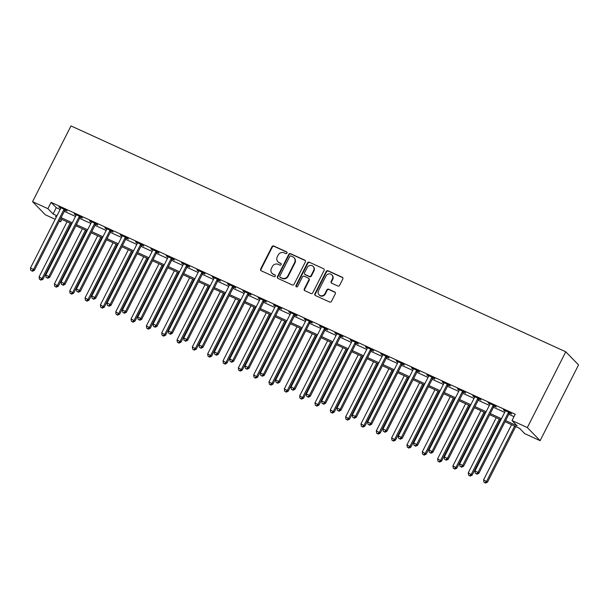 <?xml version="1.0" encoding="UTF-8"?>
<svg xmlns="http://www.w3.org/2000/svg" width="609" height="609" viewBox="0 0 609 609"><rect width="100%" height="100%" fill="white"/><g stroke="black" fill="none" stroke-linecap="round" stroke-linejoin="round"><path stroke-width="0.91" d="M286.999 253.1A0.982 0.921 -44.3 0 0 286.595 251.852L273.806 246.013A1.401 1.309 -44.3 0 0 271.972 246.698L260.66 269.011A1.401 1.309 -44.3 0 0 261.231 270.799L274.02 276.638A0.982 0.921 -44.3 0 0 275.161 275.085A0.982 0.921 -44.3 0 0 274.903 274.903L273.243 274.141A4.476 4.202 -44.3 0 1 271.408 268.417L272.345 266.559A4.476 4.202 -44.3 0 1 278.214 264.352L279.866 265.113A0.982 0.921 -44.3 0 0 281.008 263.56A0.982 0.921 -44.3 0 0 280.749 263.377L279.089 262.616A4.476 4.202 -44.3 0 1 277.255 256.891L278.199 255.034A4.476 4.202 -44.3 0 1 284.06 252.826L285.712 253.58A0.982 0.921 -44.3 0 0 286.999 253.1M287.006 252.233A0.982 0.921 -44.3 0 0 286.938 252.202L274.149 246.363A1.401 1.309 -44.3 0 0 272.322 247.056L261.002 269.361A1.401 1.309 -44.3 0 0 261.048 270.693M275.306 275.283A0.982 0.921 -44.3 0 0 275.245 275.253L273.243 274.141M281.152 263.758A0.982 0.921 -44.3 0 0 281.092 263.727L279.089 262.616M337.797 285.986A1.401 1.309 -44.3 0 0 339.632 285.294L342.806 279.036A1.401 1.309 -44.3 0 0 342.235 277.247L328.03 270.761A1.401 1.309 -44.3 0 0 326.196 271.454L314.883 293.766A1.401 1.309 -44.3 0 0 315.454 295.555L329.659 302.034A1.401 1.309 -44.3 0 0 331.486 301.348L335.323 293.789A1.401 1.309 -44.3 0 0 334.752 292L328.67 289.222A1.401 1.309 -44.3 0 0 326.843 289.914L324.94 293.66A3.745 3.509 -44.3 0 1 319.04 294.802A3.745 3.509 -44.3 0 1 318.499 290.721L325.952 276.037A3.745 3.509 -44.3 0 1 331.852 274.895A3.745 3.509 -44.3 0 1 332.385 278.975L331.144 281.419A1.401 1.309 -44.3 0 0 331.722 283.208L337.797 285.986M47.883 208.674L51.087 202.363L515.222 414.249L512.017 420.56L527.341 427.564L565.776 351.804L70.994 125.918L32.559 201.678L47.883 208.674L53.067 213.987L56.972 215.776M305.375 261.946A1.401 1.309 -44.3 0 0 304.797 260.157L290.6 253.679A1.401 1.309 -44.3 0 0 288.765 254.364L277.445 276.676A1.401 1.309 -44.3 0 0 278.024 278.465L292.221 284.943A1.401 1.309 -44.3 0 0 294.056 284.258L305.375 261.946M309.311 262.22L323.516 268.706A1.401 1.309 -44.3 0 1 324.095 270.495L312.775 292.8A1.401 1.309 -44.3 0 1 310.94 293.492L304.865 290.714A1.401 1.309 -44.3 0 1 304.287 288.925L308.877 279.881A1.401 1.309 -44.3 0 0 308.306 278.092L304.272 276.25A1.401 1.309 -44.3 0 0 302.437 276.943L297.656 286.359A0.982 0.921 -44.3 0 1 296.119 286.656A0.982 0.921 -44.3 0 1 295.974 285.591L307.484 262.913A1.401 1.309 -44.3 0 1 309.311 262.22L323.516 268.706M51.087 202.363L56.264 207.677L60.177 209.458M64.303 211.346L75.501 216.454M79.634 218.342L90.832 223.457M94.958 225.338L106.156 230.453M110.29 232.341L121.488 237.449M125.614 239.337L136.812 244.445M140.945 246.333L152.143 251.448M156.269 253.329L167.467 258.444M171.601 260.332L182.799 265.44M186.933 267.328L198.123 272.436M202.257 274.324L213.454 279.44M217.588 281.32L228.778 286.436M232.912 288.323L244.11 293.431M248.244 295.319L259.434 300.427M263.568 302.315L274.766 307.431M278.899 309.311L290.097 314.427M294.223 316.307L305.421 321.423M309.555 323.31L320.753 328.418M324.879 330.306L336.077 335.414M340.21 337.302L351.408 342.418M355.534 344.298L366.732 349.414M370.866 351.302L382.064 356.41M386.19 358.298L397.388 363.406M401.521 365.293L412.719 370.409M416.845 372.289L428.043 377.405M432.177 379.293L443.375 384.401M447.501 386.289L458.699 391.397M462.832 393.285L474.03 398.4M478.164 400.28L489.354 405.396M493.488 407.284L504.686 412.392M508.819 414.28L514.004 416.647M65.087 210.174L67.081 211.087L66.214 210.204L58.86 206.839L60.778 208.209M80.411 217.177L82.405 218.083L81.545 217.2L74.184 213.843L76.11 215.213M95.742 224.173L97.737 225.086L96.869 224.196L89.515 220.839L91.434 222.209M111.066 231.169L113.061 232.082L112.201 231.192L104.839 227.835L106.765 229.205M126.398 238.165L128.392 239.078L127.525 238.195L120.171 234.83L122.097 236.201M141.722 245.168L143.716 246.074L142.856 245.191L135.495 241.834L137.421 243.204M157.053 252.164L159.048 253.07L158.188 252.187L150.826 248.83L152.752 250.2M172.377 259.16L174.372 260.073L173.512 259.183L166.158 255.826L168.076 257.196M187.709 266.156L189.703 267.069L188.843 266.186L181.482 262.822L183.408 264.192M203.033 273.159L205.027 274.065L204.167 273.182L196.814 269.825L198.732 271.188M218.365 280.155L220.359 281.061L219.499 280.178L212.138 276.821L214.063 278.191M233.689 287.151L235.691 288.065L234.823 287.174L227.469 283.817L229.387 285.187M249.02 294.147L251.015 295.06L250.154 294.17L242.793 290.813L244.719 292.183M264.352 301.143L266.346 302.056L265.478 301.173L258.125 297.809L260.043 299.179M279.676 308.146L281.67 309.052L280.81 308.169L273.449 304.812L275.375 306.182M295.007 315.142L297.002 316.056L296.134 315.165L288.78 311.808L290.699 313.178M310.331 322.138L312.326 323.052L311.465 322.161L304.104 318.804L306.03 320.174M325.663 329.134L327.657 330.048L326.789 329.164L319.436 325.8L321.354 327.17M340.987 336.138L342.981 337.043L342.121 336.16L334.76 332.803L336.686 334.174M356.318 343.133L358.313 344.039L357.445 343.156L350.091 339.799L352.01 341.169M371.642 350.129L373.637 351.043L372.777 350.152L365.415 346.795L367.341 348.165M386.974 357.125L388.968 358.039L388.1 357.156L380.747 353.791L382.665 355.161M402.298 364.129L404.292 365.035L403.432 364.152L396.071 360.794L397.997 362.165M417.629 371.125L419.624 372.03L418.756 371.147L411.402 367.79L413.321 369.161M432.953 378.12L434.948 379.034L434.088 378.143L426.726 374.786L428.652 376.156M448.285 385.116L450.279 386.03L449.419 385.147L442.058 381.782L443.984 383.152M463.609 392.12L465.603 393.026L464.743 392.143L457.389 388.786L459.308 390.148M478.94 399.116L480.935 400.022L480.075 399.139L472.713 395.781L474.639 397.152M494.264 406.112L496.259 407.025L495.399 406.134L488.045 402.777L489.963 404.148M509.596 413.108L511.59 414.021L510.73 413.13L503.369 409.773L505.295 411.144M505.044 421.71L519.614 428.355L524.791 433.677L540.114 440.672L578.55 364.913L565.776 351.804M61.874 219.385L60.656 221.783L59.317 221.174M55.191 219.286L45.332 214.787L32.559 201.678M540.114 440.672L527.341 427.564M505.615 420.591L517.193 425.881L512.017 420.56M61.106 217.657L72.296 222.772M76.43 224.66L87.627 229.768M91.761 231.656L102.951 236.764M107.085 238.652L118.283 243.76M122.417 245.648L133.615 250.763M137.741 252.644L148.939 257.759M153.072 259.647L164.27 264.755M168.396 266.643L179.594 271.751M183.728 273.639L194.926 278.755M199.052 280.635L210.25 285.75M214.383 287.638L225.581 292.746M229.707 294.634L240.905 299.742M245.039 301.63L256.237 306.746M260.363 308.626L271.561 313.742M275.694 315.629L286.892 320.737M291.018 322.625L302.216 327.733M306.35 329.621L317.548 334.737M321.681 336.617L332.872 341.733M337.005 343.613L348.203 348.729M352.337 350.617L363.527 355.725M367.661 357.612L378.859 362.72M382.992 364.608L394.183 369.724M398.316 371.604L409.514 376.72M413.648 378.608L424.846 383.716M428.972 385.604L440.17 390.712M444.304 392.599L455.502 397.715M459.628 399.595L470.826 404.711M474.959 406.599L486.157 411.707M490.283 413.595L501.481 418.703M56.401 216.888L55.48 216.469L56.226 217.238M59.575 220.671L60.656 221.783M500.918 419.822L489.72 414.714M485.586 412.826L474.388 407.71M470.262 405.83L459.064 400.714M454.931 398.834L443.733 393.719M439.607 391.831L428.409 386.723M424.275 384.835L413.077 379.727M408.944 377.839L397.753 372.723M393.62 370.843L382.422 365.727M378.288 363.839L367.098 358.731M362.964 356.844L351.766 351.736M347.632 349.848L336.442 344.732M332.308 342.852L321.11 337.736M316.977 335.848L305.779 330.74M301.653 328.852L290.455 323.744M286.321 321.856L275.123 316.741M270.997 314.861L259.799 309.745M255.666 307.857L244.468 302.749M240.342 300.861L229.144 295.753M225.01 293.865L213.812 288.757M209.686 286.869L198.488 281.754M194.355 279.874L183.157 274.758M179.031 272.87L167.833 267.762M163.699 265.874L152.501 260.766M148.375 258.878L137.177 253.763M133.044 251.882L121.846 246.767M117.712 244.879L106.522 239.771M102.388 237.883L91.19 232.775M87.057 230.887L75.866 225.772M71.733 223.891L60.535 218.776M56.264 207.677L53.067 213.987M59.72 207.73L59.926 207.326M75.052 214.726L75.25 214.33M90.376 221.722L90.581 221.326M105.707 228.725L105.905 228.322M121.031 235.721L121.237 235.318M136.363 242.717L136.561 242.321M151.687 249.713L151.892 249.317M167.018 256.709L167.224 256.313M182.342 263.712L182.548 263.309M197.674 270.708L197.879 270.305M212.998 277.704L213.203 277.308M228.329 284.7L228.535 284.304M243.661 291.703L243.859 291.3M258.985 298.699L259.19 298.296M274.316 305.695L274.514 305.299M289.64 312.691L289.846 312.295M304.972 319.695L305.17 319.291M320.296 326.69L320.501 326.287M335.628 333.686L335.825 333.29M350.951 340.682L351.157 340.286M366.283 347.678L366.481 347.282M381.607 354.682L381.813 354.278M396.939 361.677L397.137 361.282M412.263 368.673L412.468 368.278M427.594 375.669L427.792 375.273M442.918 382.673L443.124 382.269M458.25 389.669L458.455 389.265M473.574 396.665L473.779 396.269M488.905 403.66L489.111 403.265M504.229 410.664L504.435 410.26M277.894 261.779L278.244 262.129A4.476 4.202 -44.3 0 0 279.44 262.974M272.048 273.304L272.39 273.662A4.476 4.202 -44.3 0 0 273.593 274.499M305.33 260.614A1.401 1.309 -44.3 0 0 305.147 260.515L290.942 254.029A1.401 1.309 -44.3 0 0 289.108 254.722L277.795 277.026A1.401 1.309 -44.3 0 0 277.841 278.359M291.041 256.016A0.982 0.921 -44.3 0 0 289.755 256.496L279.82 276.083A0.982 0.921 -44.3 0 0 280.224 277.331L281.975 278.13A4.476 4.202 -44.3 0 0 287.836 275.923L294.627 262.54A4.476 4.202 -44.3 0 0 292.784 256.815L291.041 256.016M279.965 277.148L280.307 277.498A0.982 0.921 -44.3 0 0 280.574 277.689L280.224 277.331M293.98 257.653L294.33 258.01A4.476 4.202 -44.3 0 1 294.969 262.89L288.179 276.273A4.476 4.202 -44.3 0 1 282.317 278.48L280.574 277.689M308.679 278.351L309.022 278.709A1.401 1.309 -44.3 0 1 309.22 280.231L304.629 289.283A1.401 1.309 -44.3 0 0 304.683 290.615M309.661 262.578A1.401 1.309 -44.3 0 0 307.827 263.263L296.317 285.941A0.982 0.921 -44.3 0 0 296.317 286.809M313.643 270.495A3.745 3.509 -44.3 0 0 313.102 266.407A3.745 3.509 -44.3 0 0 307.202 267.549L304.576 272.725A1.401 1.309 -44.3 0 0 305.147 274.514L309.182 276.357A1.401 1.309 -44.3 0 0 311.016 275.664L313.643 270.495L313.985 270.845A3.745 3.509 -44.3 0 0 313.445 266.765L313.102 266.407M304.774 274.256L305.124 274.606A1.401 1.309 -44.3 0 0 305.497 274.872L305.147 274.514M313.985 270.845L311.359 276.022A1.401 1.309 -44.3 0 1 309.532 276.707L305.497 274.872M331.852 274.895L332.194 275.245A3.745 3.509 -44.3 0 1 332.735 279.325L331.494 281.777A1.401 1.309 -44.3 0 0 331.54 283.109M319.04 294.802L319.382 295.159A3.745 3.509 -44.3 0 0 325.282 294.018L324.94 293.66M335.277 292.457A1.401 1.309 -44.3 0 0 335.095 292.35L329.02 289.579A1.401 1.309 -44.3 0 0 327.185 290.265L325.282 294.018M342.76 277.704A1.401 1.309 -44.3 0 0 342.578 277.605L328.373 271.119A1.401 1.309 -44.3 0 0 326.546 271.812L315.226 294.117A1.401 1.309 -44.3 0 0 315.272 295.449M67.059 221.752L39.083 276.905L43.011 279.196L71.192 223.64M40.651 279.797L39.425 279.234L41.001 280.148L40.651 279.797L42.143 278.305L70.126 223.153M39.425 279.234L39.083 276.905M43.011 279.196L41.001 280.148M64.219 209.29L64.074 209.42A1.424 1.34 -44.3 0 0 63.747 209.854L33.518 269.452L30.45 268.051L60.687 208.453A1.424 1.34 -44.3 0 0 60.831 207.943L60.854 207.753M65.445 209.846L64.942 210.311A1.424 1.34 -44.3 0 0 64.615 210.737L34.378 270.335L33.518 269.452L32.026 270.936L30.793 270.373L32.026 270.936M32.368 271.287L34.378 270.335M30.45 268.051L30.793 270.373M82.39 228.756L54.407 283.908L58.335 286.192L86.516 230.636M55.982 286.793L54.757 286.23L56.325 287.143L55.982 286.793L57.474 285.301L85.45 230.156M54.757 286.23L54.407 283.908M58.335 286.192L56.325 287.143M97.714 235.752L69.738 290.904L73.666 293.188L101.848 237.639M71.306 293.789L70.081 293.233L71.656 294.147L71.306 293.789L72.798 292.305L100.782 237.152M70.081 293.233L69.738 290.904M73.666 293.188L71.656 294.147M113.046 242.747L85.062 297.9L88.99 300.184L117.172 244.635M86.638 300.785L85.412 300.229L86.98 301.143L86.638 300.785L88.13 299.301L116.106 244.148M85.412 300.229L85.062 297.9M88.99 300.184L86.98 301.143M79.551 216.286L79.406 216.423A1.424 1.34 -44.3 0 0 79.079 216.85L48.842 276.448L45.782 275.047L76.011 215.449A1.424 1.34 -44.3 0 0 76.163 214.939L76.178 214.749M80.769 216.85L80.266 217.306A1.424 1.34 -44.3 0 0 79.939 217.74L49.71 277.331L48.842 276.448L47.35 277.932L46.124 277.377L47.35 277.932M47.692 278.29L49.71 277.331M45.782 275.047L46.124 277.377M94.875 223.29L94.738 223.419A1.424 1.34 -44.3 0 0 94.403 223.846L64.173 283.444L61.106 282.043L91.342 222.452A1.424 1.34 -44.3 0 0 91.495 221.935L91.51 221.752M96.1 223.846L95.598 224.302A1.424 1.34 -44.3 0 0 95.27 224.736L65.034 284.327L64.173 283.444L62.681 284.928L61.448 284.373L62.681 284.928M63.024 285.286L65.034 284.327M61.106 282.043L61.448 284.373M110.206 230.286L110.062 230.415A1.424 1.34 -44.3 0 0 109.734 230.849L79.497 290.44L76.437 289.039L106.666 229.448A1.424 1.34 -44.3 0 0 106.819 228.938L106.834 228.748M111.424 230.841L110.922 231.298A1.424 1.34 -44.3 0 0 110.594 231.732L80.365 291.33L79.497 290.44L78.005 291.932L76.78 291.368L78.005 291.932M78.348 292.282L80.365 291.33M76.437 289.039L76.78 291.368M128.37 249.743L100.394 304.896L104.322 307.187L132.503 251.631M101.962 307.789L100.736 307.225L102.312 308.139L101.962 307.789L103.454 306.297L131.437 251.144M100.736 307.225L100.394 304.896M104.322 307.187L102.312 308.139M125.53 237.282L125.393 237.411A1.424 1.34 -44.3 0 0 125.058 237.845L94.829 297.436L91.761 296.043L121.998 236.444A1.424 1.34 -44.3 0 0 122.15 235.934L122.165 235.744M126.756 237.837L126.253 238.302A1.424 1.34 -44.3 0 0 125.926 238.728L95.689 298.326L94.829 297.436L93.337 298.928L92.111 298.364L93.337 298.928M93.679 299.278L95.689 298.326M91.761 296.043L92.111 298.364M143.701 256.747L115.718 311.899L119.646 314.183L147.835 258.627M117.293 314.784L116.068 314.221L117.636 315.135L117.293 314.784L118.785 313.292L146.769 258.14M116.068 314.221L115.718 311.899M119.646 314.183L117.636 315.135M140.862 244.278L140.717 244.407A1.424 1.34 -44.3 0 0 140.39 244.841L110.153 304.439L107.093 303.038L137.322 243.44A1.424 1.34 -44.3 0 0 137.474 242.93L137.497 242.74M142.08 244.833L141.577 245.298A1.424 1.34 -44.3 0 0 141.25 245.724L111.021 305.322L110.153 304.439L108.661 305.924L107.435 305.368L108.661 305.924M109.003 306.281L111.021 305.322M107.093 303.038L107.435 305.368M159.025 263.743L131.049 318.895L134.977 321.179L163.159 265.631M132.617 321.78L131.392 321.217L132.968 322.138L132.617 321.78L134.117 320.296L162.093 265.143M131.392 321.217L131.049 318.895M134.977 321.179L132.968 322.138M156.186 251.273L156.049 251.41A1.424 1.34 -44.3 0 0 155.721 251.837L125.484 311.435L122.417 310.034L152.653 250.436A1.424 1.34 -44.3 0 0 152.806 249.926L152.821 249.736M157.411 251.837L156.909 252.293A1.424 1.34 -44.3 0 0 156.582 252.727L126.345 312.318L125.484 311.435L123.992 312.919L122.767 312.364L123.992 312.919M124.335 313.277L126.345 312.318M122.417 310.034L122.767 312.364M174.357 270.739L146.373 325.891L150.301 328.175L178.49 272.626M147.949 328.776L146.723 328.221L148.292 329.134L147.949 328.776L149.441 327.292L177.425 272.139M146.723 328.221L146.373 325.891M150.301 328.175L148.292 329.134M171.517 258.277L171.373 258.406A1.424 1.34 -44.3 0 0 171.045 258.84L140.808 318.431L137.748 317.03L167.977 257.44A1.424 1.34 -44.3 0 0 168.13 256.922L168.153 256.739M172.735 258.833L172.233 259.289A1.424 1.34 -44.3 0 0 171.905 259.723L141.676 319.322L140.808 318.431L139.316 319.923L138.091 319.36L139.316 319.923M139.667 320.273L141.676 319.322M137.748 317.03L138.091 319.36M189.681 277.734L161.705 332.887L165.633 335.171L193.814 279.622M163.273 335.772L162.047 335.216L163.623 336.13L163.273 335.772L164.773 334.288L192.748 279.135M162.047 335.216L161.705 332.887M165.633 335.171L163.623 336.13M186.849 265.273L186.704 265.402A1.424 1.34 -44.3 0 0 186.377 265.836L156.14 325.427L153.072 324.034L183.309 264.435A1.424 1.34 -44.3 0 0 183.461 263.925L183.476 263.735M188.067 265.828L187.564 266.293A1.424 1.34 -44.3 0 0 187.237 266.719L157 326.317L156.14 325.427L154.648 326.919L153.422 326.355L154.648 326.919M154.99 327.269L157 326.317M153.072 324.034L153.422 326.355M205.012 284.738L177.029 339.883L180.957 342.174L209.146 286.618M178.604 342.776L177.379 342.212L178.947 343.126L178.604 342.776L180.097 341.284L208.08 286.131M177.379 342.212L177.029 339.883M180.957 342.174L178.947 343.126M202.173 272.269L202.028 272.398A1.424 1.34 -44.3 0 0 201.701 272.832L171.464 332.43L168.404 331.03L198.633 271.431A1.424 1.34 -44.3 0 0 198.785 270.921L198.808 270.731M203.398 272.824L202.896 273.289A1.424 1.34 -44.3 0 0 202.561 273.715L172.332 333.313L171.464 332.43L169.972 333.915L168.746 333.351L169.972 333.915M170.322 334.272L172.332 333.313M168.404 331.03L168.746 333.351M220.336 291.734L192.36 346.886L196.288 349.17L224.47 293.622M193.928 349.772L192.703 349.208L194.279 350.122L193.928 349.772L195.428 348.287L223.404 293.135M192.703 349.208L192.36 346.886M196.288 349.17L194.279 350.122M217.504 279.265L217.36 279.402A1.424 1.34 -44.3 0 0 217.032 279.828L186.796 339.426L183.728 338.025L213.965 278.427A1.424 1.34 -44.3 0 0 214.117 277.917L214.132 277.727M218.722 279.828L218.22 280.285A1.424 1.34 -44.3 0 0 217.893 280.719L187.656 340.309L186.796 339.426L185.303 340.911L184.078 340.355L185.303 340.911M185.646 341.268L187.656 340.309M183.728 338.025L184.078 340.355M235.668 298.73L207.684 353.882L211.62 356.166L239.801 300.618M209.26 356.767L208.034 356.212L209.603 357.125L209.26 356.767L210.752 355.283L238.736 300.13M208.034 356.212L207.684 353.882M211.62 356.166L209.603 357.125M232.828 286.268L232.684 286.397A1.424 1.34 -44.3 0 0 232.356 286.824L202.119 346.422L199.059 345.021L229.288 285.431A1.424 1.34 -44.3 0 0 229.441 284.913L229.464 284.73M234.054 286.824L233.552 287.281A1.424 1.34 -44.3 0 0 233.224 287.714L202.987 347.305L202.119 346.422L200.627 347.906L199.402 347.351L200.627 347.906M200.978 348.264L202.987 347.305M199.059 345.021L199.402 347.351M250.999 305.726L223.016 360.878L226.944 363.162L255.125 307.614M224.584 363.763L223.358 363.208L224.934 364.121L224.584 363.763L226.084 362.279L254.06 307.126M223.358 363.208L223.016 360.878M226.944 363.162L224.934 364.121M248.16 293.264L248.015 293.393A1.424 1.34 -44.3 0 0 247.688 293.827L217.451 353.418L214.383 352.025L244.62 292.427A1.424 1.34 -44.3 0 0 244.772 291.917L244.788 291.726M249.378 293.82L248.875 294.276A1.424 1.34 -44.3 0 0 248.548 294.71L218.311 354.309L217.451 353.418L215.959 354.91L214.733 354.347L215.959 354.91M216.302 355.26L218.311 354.309M214.383 352.025L214.733 354.347M266.323 312.729L238.347 367.874L242.275 370.165L270.457 314.609M239.916 370.767L238.69 370.203L240.258 371.117L239.916 370.767L241.408 369.275L269.391 314.122M238.69 370.203L238.347 367.874M242.275 370.165L240.258 371.117M263.484 300.26L263.339 300.389A1.424 1.34 -44.3 0 0 263.012 300.823L232.783 360.421L229.715 359.021L259.952 299.422A1.424 1.34 -44.3 0 0 260.096 298.912L260.119 298.722M264.709 300.816L264.207 301.28A1.424 1.34 -44.3 0 0 263.88 301.706L233.643 361.304L232.783 360.421L231.283 361.906L230.057 361.343L231.283 361.906M231.633 362.264L233.643 361.304M229.715 359.021L230.057 361.343M281.655 319.725L253.671 374.878L257.599 377.161L285.781 321.613M255.247 377.763L254.014 377.199L255.59 378.113L255.247 377.763L256.739 376.271L284.715 321.126M254.014 377.199L253.671 374.878M257.599 377.161L255.59 378.113M278.815 307.256L278.671 307.393A1.424 1.34 -44.3 0 0 278.343 307.819L248.107 367.417L245.039 366.017L275.276 306.418A1.424 1.34 -44.3 0 0 275.428 305.908L275.443 305.718M280.033 307.819L279.531 308.276A1.424 1.34 -44.3 0 0 279.204 308.71L248.967 368.3L248.107 367.417L246.615 368.902L245.389 368.346L246.615 368.902M246.957 369.26L248.967 368.3M245.039 366.017L245.389 368.346M296.979 326.721L269.003 381.873L272.931 384.157L301.112 328.609M270.571 384.759L269.345 384.203L270.914 385.116L270.571 384.759L272.063 383.274L300.047 328.122M269.345 384.203L269.003 381.873M272.931 384.157L270.914 385.116M294.139 314.259L293.995 314.389A1.424 1.34 -44.3 0 0 293.667 314.815L263.438 374.413L260.37 373.012L290.607 313.422A1.424 1.34 -44.3 0 0 290.752 312.904L290.775 312.721M295.365 314.815L294.863 315.272A1.424 1.34 -44.3 0 0 294.535 315.706L264.298 375.296L263.438 374.413L261.939 375.898L260.713 375.342L261.939 375.898M262.289 376.255L264.298 375.296M260.37 373.012L260.713 375.342M312.31 333.717L284.327 388.869L288.255 391.153L316.436 335.605M285.903 391.754L284.677 391.199L286.245 392.112L285.903 391.754L287.395 390.27L315.371 335.117M284.677 391.199L284.327 388.869M288.255 391.153L286.245 392.112M309.471 321.255L309.326 321.385A1.424 1.34 -44.3 0 0 308.999 321.818L278.762 381.409L275.694 380.008L305.931 320.418A1.424 1.34 -44.3 0 0 306.083 319.908L306.099 319.717M310.689 321.811L310.187 322.268A1.424 1.34 -44.3 0 0 309.859 322.701L279.622 382.3L278.762 381.409L277.27 382.901L276.044 382.338L277.27 382.901M277.613 383.251L279.622 382.3M275.694 380.008L276.044 382.338M327.634 340.713L299.658 395.865L303.587 398.157L331.768 342.601M301.227 398.758L300.001 398.195L301.569 399.108L301.227 398.758L302.719 397.266L330.702 342.113M300.001 398.195L299.658 395.865M303.587 398.157L301.569 399.108M324.795 328.251L324.65 328.38A1.424 1.34 -44.3 0 0 324.323 328.814L294.094 388.413L291.026 387.012L321.263 327.414A1.424 1.34 -44.3 0 0 321.407 326.904L321.43 326.713M326.021 328.807L325.518 329.271A1.424 1.34 -44.3 0 0 325.191 329.697L294.954 389.296L294.094 388.413L292.594 389.897L291.368 389.334L292.594 389.897M292.944 390.247L294.954 389.296M291.026 387.012L291.368 389.334M342.966 347.716L314.982 402.869L318.91 405.152L347.092 349.596M316.558 405.754L315.333 405.191L316.901 406.104L316.558 405.754L318.05 404.262L346.026 349.117M315.333 405.191L314.982 402.869M318.91 405.152L316.901 406.104M340.127 335.247L339.982 335.384A1.424 1.34 -44.3 0 0 339.655 335.81L309.418 395.408L306.35 394.008L336.587 334.41A1.424 1.34 -44.3 0 0 336.739 333.899L336.754 333.709M341.344 335.81L340.842 336.267A1.424 1.34 -44.3 0 0 340.515 336.693L310.286 396.292L309.418 395.408L307.926 396.893L306.7 396.337L307.926 396.893M308.268 397.251L310.286 396.292M306.35 394.008L306.7 396.337M358.29 354.712L330.314 409.865L334.242 412.148L362.424 356.6M331.882 412.75L330.657 412.186L332.232 413.108L331.882 412.75L333.374 411.265L361.358 356.113M330.657 412.186L330.314 409.865M334.242 412.148L332.232 413.108M355.45 342.25L355.306 342.38A1.424 1.34 -44.3 0 0 354.978 342.806L324.749 402.404L321.681 401.004L351.918 341.413A1.424 1.34 -44.3 0 0 352.063 340.895L352.086 340.713M356.676 342.806L356.174 343.263A1.424 1.34 -44.3 0 0 355.846 343.697L325.609 403.287L324.749 402.404L323.257 403.889L322.024 403.333L323.257 403.889M323.6 404.247L325.609 403.287M321.681 401.004L322.024 403.333M373.622 361.708L345.638 416.861L349.566 419.144L377.747 363.596M347.214 419.746L345.988 419.19L347.556 420.103L347.214 419.746L348.706 418.261L376.682 363.109M345.988 419.19L345.638 416.861M349.566 419.144L347.556 420.103M370.782 349.246L370.637 349.376A1.424 1.34 -44.3 0 0 370.31 349.81L340.073 409.4L337.013 408L367.242 348.409A1.424 1.34 -44.3 0 0 367.394 347.899L367.41 347.709M372 349.802L371.498 350.259A1.424 1.34 -44.3 0 0 371.17 350.693L340.941 410.291L340.073 409.4L338.581 410.892L337.356 410.329L338.581 410.892M338.924 411.242L340.941 410.291M337.013 408L337.356 410.329M388.945 368.704L360.97 423.856L364.898 426.14L393.079 370.592M362.538 426.742L361.312 426.186L362.888 427.099L362.538 426.742L364.03 425.257L392.013 370.105M361.312 426.186L360.97 423.856M364.898 426.14L362.888 427.099M386.106 356.242L385.961 356.372A1.424 1.34 -44.3 0 0 385.634 356.805L355.405 416.396L352.337 415.003L382.574 355.405A1.424 1.34 -44.3 0 0 382.718 354.895L382.741 354.704M387.332 356.798L386.829 357.262A1.424 1.34 -44.3 0 0 386.502 357.689L356.265 417.287L355.405 416.396L353.913 417.888L352.68 417.325L353.913 417.888M354.255 418.238L356.265 417.287M352.337 415.003L352.68 417.325M404.277 375.707L376.293 430.86L380.222 433.144L408.403 377.588M377.869 433.745L376.644 433.182L378.212 434.095L377.869 433.745L379.361 432.253L407.337 377.1M376.644 433.182L376.293 430.86M380.222 433.144L378.212 434.095M401.438 363.238L401.293 363.367A1.424 1.34 -44.3 0 0 400.966 363.801L370.729 423.4L367.669 421.999L397.898 362.401A1.424 1.34 -44.3 0 0 398.05 361.891L398.065 361.7M402.656 363.794L402.153 364.258A1.424 1.34 -44.3 0 0 401.826 364.684L371.597 424.283L370.729 423.4L369.237 424.884L368.011 424.328L369.237 424.884M369.579 425.242L371.597 424.283M367.669 421.999L368.011 424.328M419.601 382.703L391.625 437.856L395.553 440.14L423.735 384.591M393.193 440.741L391.968 440.178L393.543 441.099L393.193 440.741L394.685 439.256L422.669 384.104M391.968 440.178L391.625 437.856M395.553 440.14L393.543 441.099M416.762 370.234L416.625 370.371A1.424 1.34 -44.3 0 0 416.29 370.797L386.06 430.396L382.992 428.995L413.229 369.397A1.424 1.34 -44.3 0 0 413.382 368.887L413.397 368.696M417.987 370.797L417.485 371.254A1.424 1.34 -44.3 0 0 417.157 371.688L386.921 431.279L386.06 430.396L384.568 431.88L383.343 431.324L384.568 431.88M384.911 432.238L386.921 431.279M382.992 428.995L383.343 431.324M434.933 389.699L406.949 444.852L410.877 447.135L439.066 391.587M408.525 447.737L407.299 447.181L408.867 448.095L408.525 447.737L410.017 446.252L438 391.1M407.299 447.181L406.949 444.852M410.877 447.135L408.867 448.095M432.093 377.237L431.948 377.367A1.424 1.34 -44.3 0 0 431.621 377.801L401.384 437.391L398.324 435.991L428.553 376.4A1.424 1.34 -44.3 0 0 428.706 375.882L428.728 375.7M433.311 377.793L432.809 378.25A1.424 1.34 -44.3 0 0 432.481 378.684L402.252 438.282L401.384 437.391L399.892 438.883L398.667 438.32L399.892 438.883M400.235 439.234L402.252 438.282M398.324 435.991L398.667 438.32M450.257 396.695L422.281 451.848L426.209 454.131L454.39 398.583M423.849 454.733L422.623 454.177L424.199 455.09L423.849 454.733L425.348 453.248L453.324 398.096M422.623 454.177L422.281 451.848M426.209 454.131L424.199 455.09M447.417 384.233L447.28 384.363A1.424 1.34 -44.3 0 0 446.953 384.797L416.716 444.387L413.648 442.994L443.885 383.396A1.424 1.34 -44.3 0 0 444.037 382.886L444.052 382.696M448.643 384.789L448.14 385.253A1.424 1.34 -44.3 0 0 447.813 385.68L417.576 445.278L416.716 444.387L415.224 445.879L413.998 445.316L415.224 445.879M415.566 446.23L417.576 445.278M413.648 442.994L413.998 445.316M465.588 403.698L437.605 458.843L441.533 461.135L469.722 405.579M439.18 461.736L437.955 461.173L439.523 462.086L439.18 461.736L440.672 460.244L468.656 405.092M437.955 461.173L437.605 458.843M441.533 461.135L439.523 462.086M462.749 391.229L462.604 391.359A1.424 1.34 -44.3 0 0 462.277 391.793L432.04 451.391L428.98 449.99L459.209 390.392A1.424 1.34 -44.3 0 0 459.361 389.882L459.384 389.691M463.967 391.785L463.464 392.249A1.424 1.34 -44.3 0 0 463.137 392.676L432.908 452.274L432.04 451.391L430.548 452.875L429.322 452.312L430.548 452.875M430.898 453.233L432.908 452.274M428.98 449.99L429.322 452.312M480.912 410.694L452.936 465.847L456.864 468.131L485.046 412.582M454.504 468.732L453.279 468.169L454.854 469.082L454.504 468.732L456.004 467.248L483.98 412.095M453.279 468.169L452.936 465.847M456.864 468.131L454.854 469.082M478.08 398.225L477.936 398.362A1.424 1.34 -44.3 0 0 477.608 398.788L447.371 458.387L444.304 456.986L474.54 397.388A1.424 1.34 -44.3 0 0 474.693 396.878L474.708 396.687M479.298 398.788L478.796 399.245A1.424 1.34 -44.3 0 0 478.468 399.679L448.232 459.27L447.371 458.387L445.879 459.871L444.654 459.315L445.879 459.871M446.222 460.229L448.232 459.27M444.304 456.986L444.654 459.315M496.244 417.69L468.26 472.843L472.188 475.127L500.377 419.578M469.836 475.728L468.61 475.172L470.178 476.086L469.836 475.728L471.328 474.244L499.311 419.091M468.61 475.172L468.26 472.843M472.188 475.127L470.178 476.086M493.404 405.229L493.26 405.358A1.424 1.34 -44.3 0 0 492.932 405.784L462.695 465.383L459.635 463.982L489.864 404.391A1.424 1.34 -44.3 0 0 490.017 403.874L490.039 403.691M494.63 405.784L494.127 406.241A1.424 1.34 -44.3 0 0 493.792 406.675L463.563 466.266L462.695 465.383L461.203 466.867L459.978 466.311L461.203 466.867M461.553 467.225L463.563 466.266M459.635 463.982L459.978 466.311M511.568 424.686L483.592 479.839L487.52 482.122L515.701 426.574M485.16 482.724L483.934 482.168L485.51 483.082L485.16 482.724L486.66 481.239L514.635 426.087M483.934 482.168L483.592 479.839M487.52 482.122L485.51 483.082M508.736 412.224L508.591 412.354A1.424 1.34 -44.3 0 0 508.264 412.788L478.027 472.378L474.959 470.978L505.196 411.387A1.424 1.34 -44.3 0 0 505.348 410.877L505.363 410.687M509.954 412.78L509.451 413.237A1.424 1.34 -44.3 0 0 509.124 413.671L478.887 473.269L478.027 472.378L476.535 473.871L475.309 473.307L476.535 473.871M476.877 474.221L478.887 473.269M474.959 470.978L475.309 473.307M64.074 209.42L64.942 210.311M63.747 209.854L64.615 210.737M79.406 216.423L80.266 217.306M79.079 216.85L79.939 217.74M94.738 223.419L95.598 224.302M94.403 223.846L95.27 224.736M110.062 230.415L110.922 231.298M109.734 230.849L110.594 231.732M125.393 237.411L126.253 238.302M125.058 237.845L125.926 238.728M140.717 244.407L141.577 245.298M140.39 244.841L141.25 245.724M156.049 251.41L156.909 252.293M155.721 251.837L156.582 252.727M171.373 258.406L172.233 259.289M171.045 258.84L171.905 259.723M186.704 265.402L187.564 266.293M186.377 265.836L187.237 266.719M202.028 272.398L202.896 273.289M201.701 272.832L202.561 273.715M217.36 279.402L218.22 280.285M217.032 279.828L217.893 280.719M232.684 286.397L233.552 287.281M232.356 286.824L233.224 287.714M248.015 293.393L248.875 294.276M247.688 293.827L248.548 294.71M263.339 300.389L264.207 301.28M263.012 300.823L263.88 301.706M278.671 307.393L279.531 308.276M278.343 307.819L279.204 308.71M293.995 314.389L294.863 315.272M293.667 314.815L294.535 315.706M309.326 321.385L310.187 322.268M308.999 321.818L309.859 322.701M324.65 328.38L325.518 329.271M324.323 328.814L325.191 329.697M339.982 335.384L340.842 336.267M339.655 335.81L340.515 336.693M355.306 342.38L356.174 343.263M354.978 342.806L355.846 343.697M370.637 349.376L371.498 350.259M370.31 349.81L371.17 350.693M385.961 356.372L386.829 357.262M385.634 356.805L386.502 357.689M401.293 363.367L402.153 364.258M400.966 363.801L401.826 364.684M416.625 370.371L417.485 371.254M416.29 370.797L417.157 371.688M431.948 377.367L432.809 378.25M431.621 377.801L432.481 378.684M447.28 384.363L448.14 385.253M446.953 384.797L447.813 385.68M462.604 391.359L463.464 392.249M462.277 391.793L463.137 392.676M477.936 398.362L478.796 399.245M477.608 398.788L478.468 399.679M493.26 405.358L494.127 406.241M492.932 405.784L493.792 406.675M508.591 412.354L509.451 413.237M508.264 412.788L509.124 413.671"/></g></svg>
